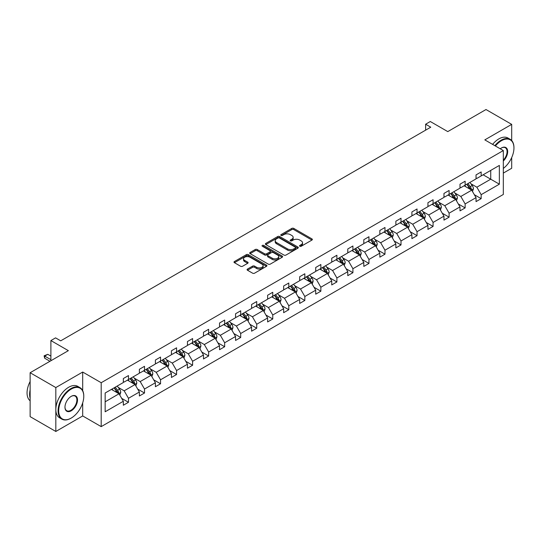 <?xml version="1.0" encoding="UTF-8"?>
<svg xmlns="http://www.w3.org/2000/svg" width="541" height="541" viewBox="0 0 541 541"><rect width="100%" height="100%" fill="white"/><g stroke="black" fill="none" stroke-linecap="round" stroke-linejoin="round"><path stroke-width="0.81" d="M299.815 246.25A1.001 0.575 0 0 0 301.229 246.25L311.947 240.062A1.427 0.825 0 0 0 312.367 239.48A1.427 0.825 0 0 0 311.947 238.899L293.79 228.417A1.427 0.825 0 0 0 291.775 228.417L281.056 234.605A1.001 0.575 0 0 0 280.765 235.01A1.001 0.575 0 0 0 281.056 235.416A1.001 0.575 0 0 0 282.47 235.416L283.856 234.618A4.565 2.637 0 0 1 290.307 234.618L291.822 235.491A4.565 2.637 0 0 1 293.161 237.357A4.565 2.637 0 0 1 291.822 239.217L290.436 240.021A1.001 0.575 0 0 0 290.145 240.427A1.001 0.575 0 0 0 290.436 240.833A1.001 0.575 0 0 0 291.849 240.833L293.236 240.035A4.565 2.637 0 0 1 299.694 240.035L301.202 240.907A4.565 2.637 0 0 1 302.541 242.774A4.565 2.637 0 0 1 301.202 244.633L299.815 245.438A1.001 0.575 0 0 0 299.525 245.844A1.001 0.575 0 0 0 299.815 246.25L299.815 245.438M511.691 140.525L511.691 124.369L486.001 109.532L447.772 131.605L430.298 121.522L425.625 124.22L425.625 130.151M503.313 173.106L511.691 168.271L511.691 157.58M82.699 390.656L82.699 372.046L55.824 387.559L55.824 431.468L30.134 416.631L30.134 372.729L68.362 350.656L50.895 340.566L50.895 360.739M55.824 387.559L30.134 372.729M247.487 269.066A1.427 0.825 0 0 0 247.075 269.648A1.427 0.825 0 0 0 247.487 270.23L252.586 273.171A1.427 0.825 0 0 0 254.601 273.171L266.503 266.3A1.427 0.825 0 0 0 266.923 265.719A1.427 0.825 0 0 0 266.503 265.137L248.346 254.649A1.427 0.825 0 0 0 246.331 254.649L234.429 261.526A1.427 0.825 0 0 0 234.01 262.108A1.427 0.825 0 0 0 234.429 262.689L240.583 266.24A1.427 0.825 0 0 0 242.598 266.24L247.69 263.298A1.427 0.825 0 0 0 248.109 262.716A1.427 0.825 0 0 0 247.69 262.135L244.64 260.37A3.814 2.205 0 0 1 243.524 258.814A3.814 2.205 0 0 1 245.878 256.779A3.814 2.205 0 0 1 250.037 257.259L261.993 264.157A3.814 2.205 0 0 1 263.109 265.719A3.814 2.205 0 0 1 260.755 267.754A3.814 2.205 0 0 1 256.596 267.274L254.601 266.125A1.427 0.825 0 0 0 252.586 266.125L247.487 269.066L247.487 270.23M50.895 340.566L55.567 337.868L60.707 340.837L430.764 127.189L425.625 124.22M82.699 372.046L101.194 382.724L503.313 150.56L503.313 194.469L101.194 426.626L101.194 382.724M511.691 124.369L484.817 139.882L503.313 150.56M283.957 255.061A1.427 0.825 0 0 0 285.973 255.061L297.875 248.184A1.427 0.825 0 0 0 298.294 247.602A1.427 0.825 0 0 0 297.875 247.021L279.717 236.539A1.427 0.825 0 0 0 277.702 236.539L265.8 243.409A1.427 0.825 0 0 0 265.381 243.991A1.427 0.825 0 0 0 265.8 244.579L283.957 255.061M262.716 246.466A1.001 0.575 0 0 1 263.731 246.608L263.731 245.418L282.192 256.076A1.427 0.825 0 0 1 282.605 256.657A1.427 0.825 0 0 1 282.192 257.245L270.29 264.116A1.427 0.825 0 0 1 268.268 264.116L250.111 253.634L250.111 252.464A1.427 0.825 0 0 0 249.692 253.053A1.427 0.825 0 0 0 250.111 253.634M250.111 252.464L255.21 249.529A1.427 0.825 0 0 1 257.225 249.529L264.59 253.776A1.427 0.825 0 0 0 266.605 253.776L269.986 251.829A1.427 0.825 0 0 0 270.405 251.247A1.427 0.825 0 0 0 269.986 250.659L262.317 246.236A1.001 0.575 0 0 1 262.027 245.83A1.001 0.575 0 0 1 262.642 245.296A1.001 0.575 0 0 1 263.731 245.418M105.15 393.016L123.341 382.514L123.341 378.544L128.481 375.576L128.481 379.552L139.375 373.263L139.375 369.287L144.508 366.318L144.508 370.294L155.402 364.005L155.402 360.029L160.542 357.067L160.542 361.036L171.436 354.747L171.436 350.778L176.576 347.809L176.576 351.785L187.463 345.496L187.463 341.52L192.603 338.551L192.603 342.527L203.497 336.238L203.497 332.262L208.637 329.3L208.637 333.27L219.531 326.98L219.531 323.011L224.664 320.042L224.664 324.018L235.558 317.729L235.558 313.753L240.698 310.784L240.698 314.761L251.592 308.471L251.592 304.495L256.732 301.533L256.732 305.503L267.626 299.214L267.626 295.244L272.759 292.275L272.759 296.252L283.653 289.962L283.653 285.986L288.793 283.017L288.793 286.994L299.687 280.705L299.687 276.728L304.826 273.766L304.826 277.736L315.714 271.447L315.714 267.477L320.854 264.508L320.854 268.485L331.748 262.196L331.748 258.219L336.887 255.251L336.887 259.227L347.782 252.938L347.782 248.961L352.915 245.999L352.915 249.969L363.809 243.68L363.809 239.71L368.948 236.742L368.948 240.718L379.843 234.429L379.843 230.452L384.982 227.484L384.982 231.46L395.87 225.171L395.87 221.195L401.009 218.233L401.009 222.202L411.904 215.913L411.904 211.944L417.043 208.975L417.043 212.951L427.938 206.662L427.938 202.686L433.077 199.717L433.077 203.693L443.965 197.404L443.965 193.428L449.104 190.466L449.104 194.435L459.999 188.146L459.999 184.177L465.138 181.208L465.138 185.184L476.033 178.895L476.033 174.919L481.165 171.95L481.165 175.926L499.357 165.424L499.357 184.177L481.165 194.672L481.165 198.648L476.033 201.617L476.033 197.641L465.138 203.93L465.138 207.906L459.999 210.875L459.999 206.899L449.104 213.188L449.104 217.164L443.965 220.126L443.965 216.15L433.077 222.439L433.077 226.415L427.938 229.384L427.938 225.408L417.043 231.697L417.043 235.673L411.904 238.642L411.904 234.666L401.009 240.955L401.009 244.931L395.87 247.893L395.87 243.917L384.982 250.206L384.982 254.182L379.843 257.151L379.843 253.174L368.948 259.464L368.948 263.44L363.809 266.409L363.809 262.432L352.915 268.721L352.915 272.698L347.782 275.66L347.782 271.683L336.887 277.973L336.887 281.949L331.748 284.918L331.748 280.941L320.854 287.23L320.854 291.207L315.714 294.176L315.714 290.199L304.826 296.488L304.826 300.465L299.687 303.427L299.687 299.45L288.793 305.739L288.793 309.716L283.653 312.684L283.653 308.708L272.759 314.997L272.759 318.974L267.626 321.942L267.626 317.966L256.732 324.255L256.732 328.231L251.592 331.193L251.592 327.217L240.698 333.506L240.698 337.483L235.558 340.451L235.558 336.475L224.664 342.764L224.664 346.74L219.531 349.709L219.531 345.733L208.637 352.022L208.637 355.998L203.497 358.96L203.497 354.984L192.603 361.273L192.603 365.249L187.463 368.218L187.463 364.242L176.576 370.531L176.576 374.507L171.436 377.476L171.436 373.5L160.542 379.789L160.542 383.765L155.402 386.727L155.402 382.751L144.508 389.04L144.508 393.016L139.375 395.985L139.375 392.009L128.481 398.298L128.481 402.274L123.341 405.243L123.341 401.266L105.15 411.769L105.15 393.016M127.453 380.14L135.054 384.536L124.159 390.825L118.215 387.39M124.159 390.825L128.481 398.298M135.054 384.536L139.375 392.009M123.341 381.567L124.159 382.041L128.481 379.552M143.48 370.889L151.088 375.278L140.193 381.567L134.249 378.132M140.193 381.567L144.508 389.04M151.088 375.278L155.402 382.751M139.375 372.309L140.193 372.783L144.508 370.294M159.514 361.631L167.122 366.02L156.227 372.309L150.276 368.881M156.227 372.309L160.542 379.789M167.122 366.02L171.436 373.5M155.402 363.058L156.227 363.532L160.542 361.036M175.548 352.374L183.149 356.769L172.254 363.058L166.31 359.623M172.254 363.058L176.576 370.531M183.149 356.769L187.463 364.242M171.436 353.8L172.254 354.274L176.576 351.785M191.575 343.122L199.183 347.511L188.288 353.8L182.337 350.365M188.288 353.8L192.603 361.273M199.183 347.511L203.497 354.984M187.463 344.543L188.288 345.023L192.603 342.527M207.609 333.865L215.21 338.253L204.322 344.543L198.371 341.114M204.322 344.543L208.637 352.022M215.21 338.253L219.531 345.733M203.497 335.292L204.322 335.765L208.637 333.27M223.636 324.607L231.244 329.002L220.349 335.292L214.405 331.856M220.349 335.292L224.664 342.764M231.244 329.002L235.558 336.475M219.531 326.034L220.349 326.507L224.664 324.018M239.67 315.356L247.278 319.745L236.383 326.034L230.432 322.598M236.383 326.034L240.698 333.506M247.278 319.745L251.592 327.217M235.558 316.776L236.383 317.256L240.698 314.761M255.704 306.098L263.305 310.487L252.41 316.776L246.466 313.347M252.41 316.776L256.732 324.255M263.305 310.487L267.626 317.966M251.592 307.525L252.41 307.998L256.732 305.503M271.731 296.84L279.339 301.236L268.444 307.525L262.5 304.089M268.444 307.525L272.759 314.997M279.339 301.236L283.653 308.708M267.626 298.267L268.444 298.74L272.759 296.252M287.765 287.589L295.372 291.978L284.478 298.267L278.527 294.831M284.478 298.267L288.793 305.739M295.372 291.978L299.687 299.45M283.653 289.009L284.478 289.489L288.793 286.994M303.799 278.331L311.4 282.72L300.505 289.009L294.561 285.58M300.505 289.009L304.826 296.488M311.4 282.72L315.714 290.199M299.687 279.758L300.505 280.231L304.826 277.736M319.826 269.073L327.433 273.469L316.539 279.758L310.588 276.323M316.539 279.758L320.854 287.23M327.433 273.469L331.748 280.941M315.714 270.5L316.539 270.973L320.854 268.485M335.86 259.822L343.461 264.211L332.573 270.5L326.622 267.065M332.573 270.5L336.887 277.973M343.461 264.211L347.782 271.683M331.748 261.242L332.573 261.722L336.887 259.227M351.887 250.564L359.495 254.953L348.6 261.242L342.656 257.814M348.6 261.242L352.915 268.721M359.495 254.953L363.809 262.432M347.782 251.991L348.6 252.464L352.915 249.969M367.921 241.306L375.528 245.702L364.634 251.991L358.683 248.556M364.634 251.991L368.948 259.464M375.528 245.702L379.843 253.174M363.809 242.733L364.634 243.207L368.948 240.718M383.954 232.055L391.556 236.444L380.661 242.733L374.717 239.298M380.661 242.733L384.982 250.206M391.556 236.444L395.87 243.917M379.843 233.475L380.661 233.955L384.982 231.46M399.982 222.797L407.589 227.186L396.695 233.475L390.744 230.047M396.695 233.475L401.009 240.955M407.589 227.186L411.904 234.666M395.87 224.224L396.695 224.698L401.009 222.202M416.015 213.539L423.617 217.935L412.729 224.224L406.778 220.789M412.729 224.224L417.043 231.697M423.617 217.935L427.938 225.408M411.904 214.966L412.729 215.44L417.043 212.951M432.049 204.288L439.65 208.677L428.756 214.966L422.812 211.531M428.756 214.966L433.077 222.439M439.65 208.677L443.965 216.15M427.938 205.708L428.756 206.189L433.077 203.693M448.076 195.03L455.684 199.419L444.79 205.708L438.839 202.28M444.79 205.708L449.104 213.188M455.684 199.419L459.999 206.899M443.965 196.457L444.79 196.931L449.104 194.435M464.11 185.773L471.711 190.168L460.824 196.457L454.873 193.022M460.824 196.457L465.138 203.93M471.711 190.168L476.033 197.641M459.999 187.2L460.824 187.673L465.138 185.184M483.12 174.797L490.728 179.193L476.851 187.2L470.907 183.764M476.851 187.2L481.165 194.672M499.357 184.177L490.728 179.193L490.728 170.408L499.357 165.424M55.824 431.468L82.699 415.948L101.194 426.626M476.033 177.942L476.851 178.422L481.165 175.926M105.15 401.801L119.027 393.787L111.419 389.398M119.027 393.787L123.341 401.266M474.335 194.706L481.165 198.648M458.301 203.964L465.138 207.906M442.274 213.215L449.104 217.164M426.24 222.473L433.077 226.415M410.206 231.731L417.043 235.673M394.179 240.982L401.009 244.931M378.145 250.24L384.982 254.182M362.112 259.497L368.948 263.44M346.084 268.749L352.915 272.698M330.051 278.006L336.887 281.949M314.023 287.264L320.854 291.207M297.99 296.515L304.826 300.465M281.956 305.773L288.793 309.716M265.929 315.031L272.759 318.974M249.895 324.282L256.732 328.231M233.868 333.54L240.698 337.483M217.834 342.798L224.664 346.74M201.8 352.049L208.637 355.998M185.773 361.307L192.603 365.249M169.739 370.565L176.576 374.507M153.705 379.816L160.542 383.765M137.678 389.074L144.508 393.016M121.644 398.332L128.481 402.274M82.699 415.948L82.699 402.842M300.214 246.392L301.202 245.824A4.565 2.637 0 0 0 302.541 243.957L302.541 242.774M293.161 237.357L293.161 238.54A4.565 2.637 0 0 1 291.822 240.407L290.835 240.975M311.927 240.076L293.79 229.6A1.427 0.825 0 0 0 291.775 229.6L281.455 235.558M297.854 248.197L279.717 237.729A1.427 0.825 0 0 0 277.702 237.729L265.82 244.586M295.352 248.015A1.001 0.575 0 0 0 295.643 247.602A1.001 0.575 0 0 0 295.352 247.196L279.413 237.993A1.001 0.575 0 0 0 278.006 237.993L276.539 238.838A4.565 2.637 0 0 0 275.207 240.704A4.565 2.637 0 0 0 276.539 242.564L287.433 248.86A4.565 2.637 0 0 0 293.891 248.86L295.352 248.015L295.352 249.198A1.001 0.575 0 0 0 295.643 248.792L295.643 247.602M275.207 240.704L275.207 241.888A4.565 2.637 0 0 0 276.539 243.754L276.539 242.564M295.352 249.198L293.891 250.043A4.565 2.637 0 0 1 287.433 250.043L276.539 243.754M250.131 253.641L255.21 250.713L255.21 249.529M270.405 251.247L270.405 252.431A1.427 0.825 0 0 1 269.986 253.012L266.605 254.967A1.427 0.825 0 0 1 264.59 254.967L257.225 250.713A1.427 0.825 0 0 0 255.21 250.713M263.731 246.608L282.172 257.252M272.231 258.192A3.814 2.205 0 0 0 276.39 258.666A3.814 2.205 0 0 0 278.743 256.63A3.814 2.205 0 0 0 277.628 255.075L273.415 252.64A1.427 0.825 0 0 0 271.399 252.64L268.018 254.595A1.427 0.825 0 0 0 267.599 255.176A1.427 0.825 0 0 0 268.018 255.758L272.231 258.192L272.231 259.376A3.814 2.205 0 0 0 276.39 259.856A3.814 2.205 0 0 0 278.743 257.82L278.743 256.63M267.599 255.176L267.599 256.36A1.427 0.825 0 0 0 268.018 256.941L268.018 255.758M272.231 259.376L268.018 256.941M263.109 265.719L263.109 266.902A3.814 2.205 0 0 1 260.755 268.938A3.814 2.205 0 0 1 256.596 268.458L254.601 267.308A1.427 0.825 0 0 0 252.586 267.308L247.507 270.243M243.524 258.814L243.524 260.005A3.814 2.205 0 0 0 244.64 261.56L244.64 260.37M247.69 262.135L247.69 263.298L244.64 261.56M266.483 266.307L248.346 255.839A1.427 0.825 0 0 0 246.331 255.839L234.449 262.696M472.496 191.521L473.443 188.789A3.855 2.225 -120 0 0 472.212 185.509L469.906 182.432M465.767 186.733L464.766 185.394M471.143 189.837L471.36 188.951A3.855 2.225 -120 0 0 470.257 186.638L467.951 183.555M466.984 184.116L469.527 187.504A1.961 1.136 60 0 1 469.879 188.099L471.36 188.951M466.721 184.271L469.027 187.348A3.855 2.225 60 0 1 469.987 189.167M503.313 168.434A17.731 10.238 120 0 0 513.95 147.984A17.731 10.238 120 0 0 501.412 140.741A17.731 10.238 120 0 0 495.394 145.989M494.859 145.685A18.164 10.489 -60 0 1 501.101 140.207A18.164 10.489 -60 0 1 510.19 139.308A18.164 10.489 -60 0 1 513.95 147.625A18.164 10.489 -60 0 1 513.95 147.808M500.242 148.789A8.866 5.119 -60 0 1 501.412 147.984L501.412 147.984A8.866 5.119 -60 0 1 507.607 150.533A8.866 5.119 -60 0 1 503.313 161.022M492.601 144.379A18.164 10.489 -60 0 1 498.843 138.902A18.164 10.489 -60 0 1 507.925 138.002L510.19 139.308M503.313 160.156A8.426 4.869 120 0 0 505.321 147.74A8.426 4.869 120 0 0 501.257 148.072M70.932 418.234L71.236 418.058A17.731 10.238 120 0 0 83.774 396.343A17.731 10.238 120 0 0 71.236 389.101A17.731 10.238 120 0 0 58.699 410.815A17.731 10.238 120 0 0 71.236 418.058L70.932 418.234A18.164 10.489 -60 0 1 61.85 419.133A18.164 10.489 -60 0 1 59.064 404.573A18.164 10.489 -60 0 1 70.932 388.566A18.164 10.489 -60 0 1 80.014 387.667A18.164 10.489 -60 0 1 83.774 395.985A18.164 10.489 -60 0 1 83.774 396.168M71.236 410.815A8.866 5.119 -60 0 1 64.967 407.197A8.866 5.119 -60 0 1 71.236 396.343L71.236 396.343A8.866 5.119 -60 0 1 77.505 399.961A8.866 5.119 -60 0 1 71.236 410.815M64.974 407.015A8.426 4.869 120 0 0 66.719 410.7A8.426 4.869 120 0 0 70.932 410.281A8.426 4.869 120 0 0 76.437 402.856A8.426 4.869 120 0 0 75.145 396.1A8.426 4.869 120 0 0 71.081 396.431M61.85 419.133L59.584 417.828A18.164 10.489 -60 0 1 56.805 403.268A18.164 10.489 -60 0 1 68.666 387.261A18.164 10.489 -60 0 1 77.755 386.362L80.014 387.667M30.134 398.237A18.164 10.489 -60 0 1 30.134 389.933M30.134 400.759A18.164 10.489 -60 0 1 30.134 381.479M456.462 200.772L457.409 198.047A3.855 2.225 -120 0 0 456.178 194.767L453.872 191.683M449.733 195.991L448.732 194.652M455.116 199.095L455.326 198.209A3.855 2.225 -120 0 0 454.224 195.896L451.918 192.812M450.957 193.367L453.493 196.762A1.961 1.136 60 0 1 453.852 197.357L455.326 198.209M450.687 193.522L452.993 196.606A3.855 2.225 60 0 1 453.953 198.425M440.435 210.03L441.375 207.298A3.855 2.225 -120 0 0 440.151 204.025L437.838 200.941M433.706 205.242L432.705 203.91M439.082 208.346L439.299 207.467A3.855 2.225 -120 0 0 438.196 205.147L435.89 202.07M434.923 202.625L437.459 206.013A1.961 1.136 60 0 1 437.818 206.608L439.299 207.467M434.653 202.78L436.959 205.857A3.855 2.225 60 0 1 437.919 207.676M424.401 219.288L425.348 216.556A3.855 2.225 -120 0 0 424.117 213.276L421.811 210.199M417.672 214.5L416.671 213.161M423.048 217.604L423.265 216.718A3.855 2.225 -120 0 0 422.163 214.405L419.857 211.321M418.89 211.883L421.432 215.271A1.961 1.136 60 0 1 421.791 215.866L423.265 216.718M418.626 212.038L420.932 215.115A3.855 2.225 60 0 1 421.892 216.934M408.367 228.539L409.314 225.813A3.855 2.225 -120 0 0 408.083 222.534L405.777 219.45M401.638 223.758L400.638 222.419M407.021 226.862L407.238 225.976A3.855 2.225 -120 0 0 406.135 223.663L403.823 220.579M402.862 221.134L405.398 224.529A1.961 1.136 60 0 1 405.757 225.124L407.238 225.976M402.592 221.289L404.898 224.373A3.855 2.225 60 0 1 405.858 226.192M392.34 237.797L393.28 235.065A3.855 2.225 -120 0 0 392.056 231.785L389.75 228.708M385.611 233.009L384.61 231.676M390.987 236.113L391.204 235.234A3.855 2.225 -120 0 0 390.102 232.914L387.796 229.837M386.829 230.392L389.371 233.78A1.961 1.136 60 0 1 389.723 234.375L391.204 235.234M386.558 230.547L388.871 233.624A3.855 2.225 60 0 1 389.831 235.443M376.306 247.054L377.253 244.322A3.855 2.225 -120 0 0 376.022 241.043L373.716 237.966M369.577 242.267L368.577 240.928M374.96 245.371L375.17 244.485A3.855 2.225 -120 0 0 374.068 242.172L371.762 239.088M370.801 239.649L373.337 243.037A1.961 1.136 60 0 1 373.696 243.633L375.17 244.485M370.531 239.805L372.837 242.882A3.855 2.225 60 0 1 373.797 244.701M360.272 256.306L361.219 253.58A3.855 2.225 -120 0 0 359.988 250.3L357.682 247.217M353.543 251.524L352.543 250.185M358.926 254.628L359.143 253.743A3.855 2.225 -120 0 0 358.041 251.43L355.735 248.346M354.768 248.901L357.303 252.295A1.961 1.136 60 0 1 357.662 252.89L359.143 253.743M354.497 249.056L356.803 252.14A3.855 2.225 60 0 1 357.763 253.959M344.245 265.563L345.192 262.831A3.855 2.225 -120 0 0 343.961 259.552L341.655 256.475M337.516 260.776L336.516 259.443M342.893 263.88L343.109 263A3.855 2.225 -120 0 0 342.007 260.681L339.701 257.604M338.734 258.158L341.276 261.546A1.961 1.136 60 0 1 341.628 262.142L343.109 263M338.47 258.314L340.776 261.391A3.855 2.225 60 0 1 341.736 263.21M328.211 274.821L329.158 272.089A3.855 2.225 -120 0 0 327.927 268.809L325.621 265.732M321.482 270.033L320.482 268.694M326.865 273.137L327.082 272.251A3.855 2.225 -120 0 0 325.98 269.939L323.667 266.855M322.707 267.416L325.242 270.804A1.961 1.136 60 0 1 325.601 271.399L327.082 272.251M322.436 267.572L324.742 270.649A3.855 2.225 60 0 1 325.702 272.468M312.184 284.072L313.124 281.347A3.855 2.225 -120 0 0 311.9 278.067L309.587 274.984M305.455 279.291L304.455 277.952M310.832 282.395L311.048 281.509A3.855 2.225 -120 0 0 309.946 279.197L307.64 276.113M306.673 276.667L309.215 280.062A1.961 1.136 60 0 1 309.567 280.657L311.048 281.509M306.402 276.823L308.715 279.907A3.855 2.225 60 0 1 309.668 281.726M296.15 293.33L297.097 290.598A3.855 2.225 -120 0 0 295.866 287.318L293.56 284.241M289.421 288.542L288.421 287.21M294.798 291.646L295.014 290.767A3.855 2.225 -120 0 0 293.912 288.448L291.606 285.371M290.639 285.925L293.181 289.313A1.961 1.136 60 0 1 293.54 289.908L295.014 290.767M290.375 286.081L292.681 289.158A3.855 2.225 60 0 1 293.641 290.977M280.116 302.588L281.063 299.856A3.855 2.225 -120 0 0 279.832 296.576L277.526 293.499M273.388 297.8L272.387 296.461M278.771 300.904L278.987 300.018A3.855 2.225 -120 0 0 277.885 297.706L275.572 294.622M274.612 295.183L277.148 298.571A1.961 1.136 60 0 1 277.506 299.166L278.987 300.018M274.341 295.339L276.647 298.416A3.855 2.225 60 0 1 277.607 300.235M264.089 311.839L265.029 309.114A3.855 2.225 -120 0 0 263.805 305.834L261.499 302.75M257.36 307.058L256.36 305.719M262.737 310.162L262.953 309.276A3.855 2.225 -120 0 0 261.851 306.963L259.545 303.88M258.578 304.434L261.12 307.829A1.961 1.136 60 0 1 261.472 308.424L262.953 309.276M258.307 304.59L260.62 307.673A3.855 2.225 60 0 1 261.58 309.493M248.055 321.097L249.002 318.365A3.855 2.225 -120 0 0 247.771 315.085L245.465 312.008M241.327 316.309L240.326 314.977M246.71 319.413L246.919 318.534A3.855 2.225 -120 0 0 245.817 316.215L243.511 313.138M242.551 313.692L245.087 317.08A1.961 1.136 60 0 1 245.445 317.675L246.919 318.534M242.28 313.848L244.586 316.925A3.855 2.225 60 0 1 245.546 318.744M232.028 330.355L232.968 327.623A3.855 2.225 -120 0 0 231.744 324.343L229.431 321.266M225.293 325.567L224.299 324.228M230.676 328.671L230.892 327.785A3.855 2.225 -120 0 0 229.79 325.472L227.484 322.389M226.517 322.95L229.053 326.338A1.961 1.136 60 0 1 229.411 326.933L230.892 327.785M226.246 323.105L228.552 326.182A3.855 2.225 60 0 1 229.512 328.002M215.994 339.606L216.941 336.881A3.855 2.225 -120 0 0 215.71 333.601L213.404 330.517M209.266 334.825L208.265 333.486M214.642 337.929L214.858 337.043A3.855 2.225 -120 0 0 213.756 334.73L211.45 331.647M210.483 332.201L213.026 335.596A1.961 1.136 60 0 1 213.384 336.191L214.858 337.043M210.219 332.357L212.525 335.44A3.855 2.225 60 0 1 213.485 337.259M199.96 348.864L200.907 346.132A3.855 2.225 -120 0 0 199.676 342.852L197.37 339.775M193.232 344.076L192.231 342.744M198.615 347.18L198.831 346.301A3.855 2.225 -120 0 0 197.729 343.981L195.416 340.904M194.456 341.459L196.992 344.847A1.961 1.136 60 0 1 197.35 345.442L198.831 346.301M194.185 341.614L196.491 344.691A3.855 2.225 60 0 1 197.451 346.51M183.933 358.122L184.873 355.39A3.855 2.225 -120 0 0 183.649 352.11L181.336 349.033M177.205 353.334L176.204 351.995M182.581 356.438L182.797 355.552A3.855 2.225 -120 0 0 181.695 353.239L179.389 350.155M178.422 350.717L180.965 354.105A1.961 1.136 60 0 1 181.316 354.7L182.797 355.552M178.151 350.872L180.464 353.949A3.855 2.225 60 0 1 181.418 355.768M167.899 367.373L168.846 364.648A3.855 2.225 -120 0 0 167.615 361.368L165.309 358.284M161.171 362.592L160.17 361.253M166.547 365.696L166.763 364.81A3.855 2.225 -120 0 0 165.661 362.497L163.355 359.413M162.388 359.968L164.931 363.363A1.961 1.136 60 0 1 165.289 363.958L166.763 364.81M162.124 360.123L164.43 363.207A3.855 2.225 60 0 1 165.39 365.026M151.865 376.631L152.812 373.899A3.855 2.225 -120 0 0 151.581 370.619L149.275 367.542M145.137 371.843L144.136 370.511M150.52 374.947L150.736 374.068A3.855 2.225 -120 0 0 149.634 371.748L147.328 368.671M146.361 369.226L148.897 372.614A1.961 1.136 60 0 1 149.255 373.209L150.736 374.068M146.09 369.381L148.396 372.458A3.855 2.225 60 0 1 149.357 374.277M135.838 385.889L136.785 383.156A3.855 2.225 -120 0 0 135.554 379.877L133.248 376.8M129.11 381.101L128.109 379.762M134.486 384.205L134.702 383.319A3.855 2.225 -120 0 0 133.6 381.006L131.294 377.922M130.327 378.484L132.87 381.872A1.961 1.136 60 0 1 133.221 382.467L134.702 383.319M130.063 378.639L132.369 381.716A3.855 2.225 60 0 1 133.329 383.535M119.804 395.14L120.751 392.414A3.855 2.225 -120 0 0 119.52 389.135L117.214 386.051M113.076 390.359L112.075 389.02M118.459 393.463L118.668 392.577A3.855 2.225 -120 0 0 117.566 390.264L115.26 387.18M114.3 387.735L116.836 391.129A1.961 1.136 60 0 1 117.194 391.725L118.668 392.577M114.029 387.89L116.335 390.974A3.855 2.225 60 0 1 117.296 392.793M50.895 356.113L47.791 354.321L44.707 356.1L50.895 359.677M44.707 358.237L44.139 356.134L44.139 355.775L44.707 356.1L44.707 358.237L49.968 361.273M44.139 355.775L47.791 354.321M301.202 245.824L301.202 244.633M290.436 240.833L290.436 240.021M291.822 240.407L291.822 239.217M281.056 235.416L281.056 234.605M291.775 229.6L291.775 228.417M293.79 229.6L293.79 228.417M311.947 240.062L311.947 238.899M265.8 244.579L265.8 243.409M277.702 237.729L277.702 236.539M279.717 237.729L279.717 236.539M297.875 248.184L297.875 247.021M287.433 250.043L287.433 248.86M293.891 250.043L293.891 248.86M257.225 250.713L257.225 249.529M264.59 254.967L264.59 253.776M266.605 254.967L266.605 253.776M269.986 253.012L269.986 251.829M282.192 257.245L282.192 256.076M252.586 267.308L252.586 266.125M254.601 267.308L254.601 266.125M256.596 268.458L256.596 267.274M234.429 262.689L234.429 261.526M246.331 255.839L246.331 254.649M248.346 255.839L248.346 254.649M266.503 266.3L266.503 265.137M471.434 190.006L473.416 188.863M470.257 186.638L472.212 185.509M467.931 187.984L469.027 187.348M455.407 199.264L457.382 198.121M454.224 195.896L456.178 194.767M451.897 197.235L452.993 196.606M439.373 208.515L441.355 207.372M438.196 205.147L440.151 204.025M435.87 206.493L436.959 205.857M423.339 217.773L425.321 216.63M422.163 214.405L424.117 213.276M419.836 215.751L420.932 215.115M407.312 227.031L409.287 225.888M406.135 223.663L408.083 222.534M403.802 225.002L404.898 224.373M391.278 236.282L393.26 235.139M390.102 232.914L392.056 231.785M387.775 234.26L388.871 233.624M375.251 245.54L377.226 244.397M374.068 242.172L376.022 241.043M371.741 243.518L372.837 242.882M359.217 254.797L361.192 253.655M358.041 251.43L359.988 250.3M355.707 252.769L356.803 252.14M343.183 264.049L345.165 262.906M342.007 260.681L343.961 259.552M339.68 262.027L340.776 261.391M327.156 273.306L329.131 272.164M325.98 269.939L327.927 268.809M323.646 271.284L324.742 270.649M311.122 282.564L313.104 281.421M309.946 279.197L311.9 278.067M307.619 280.536L308.715 279.907M295.088 291.815L297.07 290.673M293.912 288.448L295.866 287.318M291.585 289.793L292.681 289.158M279.061 301.073L281.036 299.93M277.885 297.706L279.832 296.576M275.552 299.051L276.647 298.416M263.027 310.331L265.009 309.188M261.851 306.963L263.805 305.834M259.524 308.302L260.62 307.673M247 319.582L248.975 318.439M245.817 316.215L247.771 315.085M243.491 317.56L244.586 316.925M230.966 328.84L232.948 327.697M229.79 325.472L231.744 324.343M227.457 326.818L228.552 326.182M214.933 338.098L216.914 336.955M213.756 334.73L215.71 333.601M211.43 336.069L212.525 335.44M198.905 347.349L200.88 346.206M197.729 343.981L199.676 342.852M195.396 345.327L196.491 344.691M182.872 356.607L184.853 355.464M181.695 353.239L183.649 352.11M179.369 354.585L180.464 353.949M166.844 365.865L168.819 364.722M165.661 362.497L167.615 361.368M163.335 363.836L164.43 363.207M150.811 375.116L152.785 373.973M149.634 371.748L151.581 370.619M147.301 373.094L148.396 372.458M134.777 384.374L136.758 383.231M133.6 381.006L135.554 379.877M131.274 382.352L132.369 381.716M118.749 393.632L120.724 392.489M117.566 390.264L119.52 389.135M115.24 391.603L116.335 390.974M513.95 147.984L513.95 147.625M83.774 396.343L83.774 395.985"/></g></svg>
